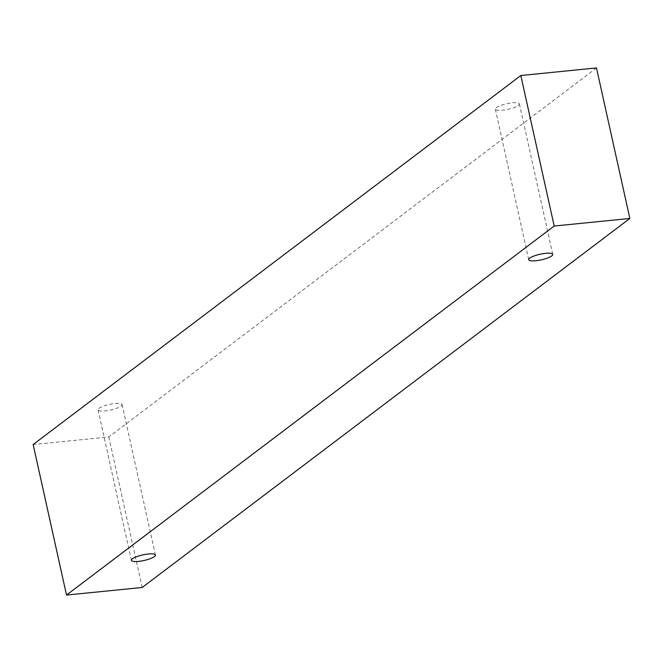 <?xml version="1.0" encoding="UTF-8"?>
<svg xmlns="http://www.w3.org/2000/svg" width="663" height="663" viewBox="0 0 663 663"><rect width="100%" height="100%" fill="white"/><g stroke="black" fill="none" stroke-linecap="round" stroke-linejoin="round"><path stroke-width="0.5" stroke-dasharray="3.31 2.49" d="M121.039 406.087A12.299 2.876 167.5 0 0 122.067 404.521A12.299 2.876 167.5 0 0 109.428 404.38A12.299 2.876 167.5 0 0 98.041 409.85A12.299 2.876 167.5 0 0 107.854 410.53A12.299 2.876 167.5 0 0 121.039 406.087M596.485 67.941L108.807 436.967L33.15 444.541M108.807 436.967L142.18 587.484M518.358 105.425A12.299 2.876 167.5 0 0 519.386 103.859A12.299 2.876 167.5 0 0 506.756 103.718A12.299 2.876 167.5 0 0 495.369 109.188A12.299 2.876 167.5 0 0 505.173 109.867A12.299 2.876 167.5 0 0 518.358 105.425M155.432 555.039L122.067 404.521M131.415 560.359L98.041 409.85M552.751 254.377L519.386 103.859M528.734 259.697L495.369 109.188"/><path stroke-width="0.99" d="M154.404 556.597A12.299 2.876 -12.5 0 1 138.526 561.404A12.299 2.876 -12.5 0 1 131.415 560.359A12.299 2.876 -12.5 0 1 142.802 554.898A12.299 2.876 -12.5 0 1 155.432 555.039A12.299 2.876 -12.5 0 1 154.404 556.597M535.845 260.741A12.299 2.876 -12.5 0 1 528.734 259.697A12.299 2.876 -12.5 0 1 540.121 254.236A12.299 2.876 -12.5 0 1 552.751 254.377A12.299 2.876 -12.5 0 1 551.724 255.935A12.299 2.876 -12.5 0 1 535.845 260.741M66.515 595.059L554.193 226.033L629.85 218.459L142.18 587.484L66.515 595.059L33.15 444.541L520.82 75.516L596.485 67.941L629.85 218.459M520.82 75.516L554.193 226.033"/></g></svg>
